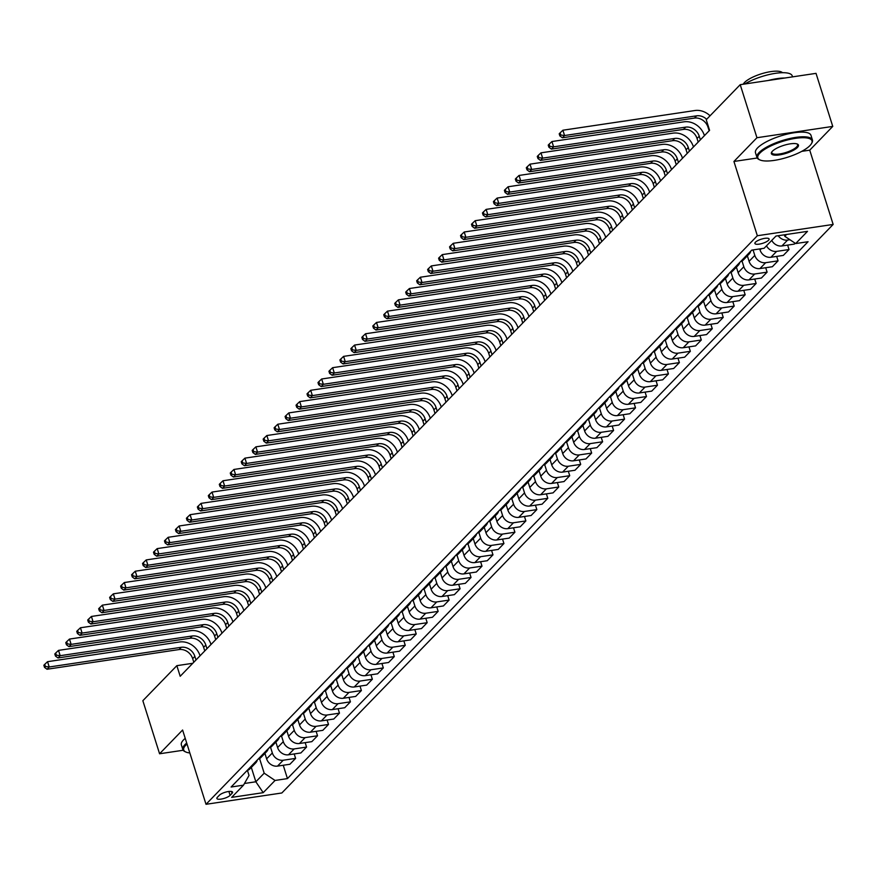 <?xml version="1.0" encoding="UTF-8"?>
<svg xmlns="http://www.w3.org/2000/svg" width="877" height="877" viewBox="0 0 877 877"><rect width="100%" height="100%" fill="white"/><g stroke="black" fill="none" stroke-linecap="round" stroke-linejoin="round"><path stroke-width="1.32" d="M755.448 242.216A7.444 2.182 162.5 0 0 754.9 243.477A7.444 2.182 162.5 0 0 760.896 243.806A7.444 2.182 162.5 0 0 768.559 240.254A7.444 2.182 162.5 0 0 769.107 238.993A7.444 2.182 162.5 0 0 763.111 238.676A7.444 2.182 162.5 0 0 755.448 242.216M801.764 151.348L809.734 150.164L832.755 126.409L816.027 73.361L740.221 84.674L706.237 119.721L709.581 130.333L180.191 676.277L176.847 665.665L142.852 700.712L159.581 753.771L183.183 750.252M809.734 150.164L833.15 224.435L281.835 792.983L206.018 804.297L757.344 235.738L833.15 224.435M230.103 795.362L232.032 793.367A7.213 2.116 162.5 0 0 232.569 792.15A7.213 2.116 162.5 0 0 226.759 791.832A7.213 2.116 162.5 0 0 219.338 795.264L217.408 797.259A7.213 2.116 162.5 0 0 216.871 798.476A7.213 2.116 162.5 0 0 222.681 798.794A7.213 2.116 162.5 0 0 230.103 795.362L228.875 791.449M244.453 783.479L255.854 781.78L264.185 773.185L275.049 780.453L287.448 778.601L808.068 241.712L795.669 243.565L784.794 236.297L786.57 234.477M275.049 780.453L263.21 792.665L231.66 797.379L243.499 785.167L249.024 775.454L247.446 770.444M795.669 243.565L807.509 231.353L775.959 236.056L764.119 248.268L751.721 250.12L231.111 787.009L243.499 785.167M832.755 126.409L756.95 137.722L740.221 84.674M756.95 137.722L733.928 161.467L757.344 235.738M206.018 804.297L182.602 730.026L159.581 753.771M192.787 663.286L176.847 665.665M251.315 767.408L255.854 781.78L263.21 792.665M259.57 758.572L264.185 773.185M264.92 753.387L266.63 758.846A9.307 7.827 44.1 0 0 277.505 766.114L289.903 764.262L295.604 758.386L294.212 753.946M270.544 747.27L272.341 752.97A9.307 7.827 44.1 0 0 283.205 760.238L295.604 758.386M275.882 742.085L277.603 747.544A9.307 7.827 44.1 0 0 288.467 754.801L300.866 752.959L306.566 747.072L305.174 742.644M281.506 735.956L283.304 741.657A9.307 7.827 44.1 0 0 294.179 748.925L306.566 747.072M286.845 730.771L288.566 736.231A9.307 7.827 44.1 0 0 299.441 743.499L311.828 741.646L317.529 735.77L316.137 731.33M292.469 724.654L294.266 730.355A9.307 7.827 44.1 0 0 305.141 737.623L317.529 735.77M297.807 719.469L299.528 724.928A9.307 7.827 44.1 0 0 310.403 732.185L322.802 730.344L328.502 724.457L327.099 720.028M303.431 713.341L305.229 719.041A9.307 7.827 44.1 0 0 316.104 726.309L328.502 724.457M308.77 708.156L310.491 713.615A9.307 7.827 44.1 0 0 321.366 720.883L333.764 719.03L339.465 713.154L338.062 708.715M314.404 702.038L316.202 707.739A9.307 7.827 44.1 0 0 327.066 715.007L339.465 713.154M319.743 696.853L321.464 702.313A9.307 7.827 44.1 0 0 332.328 709.581L344.727 707.728L350.427 701.841L349.035 697.412M325.367 690.725L327.165 696.426A9.307 7.827 44.1 0 0 338.029 703.694L350.427 701.841M330.706 685.54L332.427 690.999A9.307 7.827 44.1 0 0 343.302 698.267L355.689 696.415L361.39 690.539L359.998 686.099M336.329 679.423L338.127 685.123A9.307 7.827 44.1 0 0 349.002 692.391L361.39 690.539M341.668 674.238L343.389 679.697A9.307 7.827 44.1 0 0 354.264 686.965L366.663 685.112L372.363 679.226L370.96 674.797M347.292 668.11L349.09 673.81A9.307 7.827 44.1 0 0 359.965 681.078L372.363 679.226M352.631 662.924L354.352 668.384A9.307 7.827 44.1 0 0 365.227 675.652L377.625 673.799L383.326 667.923L381.923 663.483M358.255 656.807L360.052 662.508A9.307 7.827 44.1 0 0 370.927 669.776L383.326 667.923M363.604 651.622L365.325 657.081A9.307 7.827 44.1 0 0 376.189 664.349L388.588 662.497L394.288 656.61L392.896 652.181M369.228 645.494L371.026 651.194A9.307 7.827 44.1 0 0 381.89 658.463L394.288 656.61M374.567 640.32L376.288 645.768A9.307 7.827 44.1 0 0 387.152 653.036L399.55 651.183L405.251 645.308L403.858 640.879M380.19 634.192L381.988 639.892A9.307 7.827 44.1 0 0 392.863 647.16L405.251 645.308M385.529 629.006L387.25 634.466A9.307 7.827 44.1 0 0 398.125 641.734L410.513 639.881L416.224 633.994L414.821 629.565M391.153 622.878L392.951 628.579A9.307 7.827 44.1 0 0 403.826 635.847L416.224 633.994M396.492 617.704L398.213 623.152A9.307 7.827 44.1 0 0 409.088 630.42L421.486 628.568L427.187 622.692L425.783 618.263M402.115 611.576L403.913 617.276A9.307 7.827 44.1 0 0 414.788 624.545L427.187 622.692M407.454 606.391L409.175 611.85A9.307 7.827 44.1 0 0 420.05 619.118L432.449 617.265L438.149 611.379L436.746 606.95M413.089 600.263L414.887 605.963A9.307 7.827 44.1 0 0 425.751 613.231L438.149 611.379M418.428 595.088L420.149 600.537A9.307 7.827 44.1 0 0 431.013 607.805L443.411 605.952L449.112 600.076L447.719 595.647M424.051 588.96L425.849 594.661A9.307 7.827 44.1 0 0 436.724 601.929L449.112 600.076M429.39 583.775L431.111 589.234A9.307 7.827 44.1 0 0 441.986 596.503L454.374 594.65L460.074 588.774L458.682 584.334M435.014 577.647L436.812 583.348A9.307 7.827 44.1 0 0 447.687 590.616L460.074 588.774M440.353 572.473L442.074 577.921A9.307 7.827 44.1 0 0 452.949 585.189L465.347 583.337L471.048 577.461L469.644 573.032M445.976 566.345L447.774 572.045A9.307 7.827 44.1 0 0 458.649 579.313L471.048 577.461M451.315 561.159L453.036 566.619A9.307 7.827 44.1 0 0 463.911 573.887L476.31 572.034L482.01 566.158L480.607 561.718M456.95 555.031L458.737 560.732A9.307 7.827 44.1 0 0 469.612 568L482.01 566.158M462.289 549.857L464.01 555.305A9.307 7.827 44.1 0 0 474.874 562.574L487.272 560.721L492.973 554.845L491.58 550.416M467.912 543.729L469.71 549.43A9.307 7.827 44.1 0 0 480.574 556.698L492.973 554.845M473.251 538.544L474.972 544.003A9.307 7.827 44.1 0 0 485.847 551.271L498.235 549.419L503.935 543.543L502.543 539.103M478.875 532.416L480.673 538.116A9.307 7.827 44.1 0 0 491.548 545.384L503.935 543.543M484.214 527.241L485.935 532.69A9.307 7.827 44.1 0 0 496.81 539.958L509.197 538.105L514.909 532.229L513.505 527.801M489.837 521.113L491.635 526.814A9.307 7.827 44.1 0 0 502.51 534.082L514.909 532.229M495.176 515.928L496.897 521.387A9.307 7.827 44.1 0 0 507.772 528.656L520.171 526.803L525.871 520.927L524.468 516.487M500.8 509.811L502.598 515.512A9.307 7.827 44.1 0 0 513.473 522.769L525.871 520.927M506.15 504.626L507.86 510.074A9.307 7.827 44.1 0 0 518.735 517.342L531.133 515.49L536.834 509.614L535.441 505.185M511.773 498.498L513.571 504.198A9.307 7.827 44.1 0 0 524.435 511.466L536.834 509.614M517.112 493.312L518.833 498.772A9.307 7.827 44.1 0 0 529.697 506.04L542.096 504.187L547.796 498.311L546.404 493.872M522.736 487.195L524.534 492.896A9.307 7.827 44.1 0 0 535.409 500.153L547.796 498.311M528.075 482.01L529.796 487.459A9.307 7.827 44.1 0 0 540.67 494.727L553.058 492.874L558.759 486.998L557.366 482.569M533.698 475.882L535.496 481.583A9.307 7.827 44.1 0 0 546.371 488.851L558.759 486.998M539.037 470.697L540.758 476.156A9.307 7.827 44.1 0 0 551.633 483.424L564.032 481.572L569.732 475.696L568.329 471.256M544.661 464.58L546.459 470.28A9.307 7.827 44.1 0 0 557.333 477.537L569.732 475.696M550 459.395L551.721 464.843A9.307 7.827 44.1 0 0 562.596 472.111L574.994 470.258L580.695 464.382L579.291 459.954M555.634 453.266L557.432 458.967A9.307 7.827 44.1 0 0 568.296 466.235L580.695 464.382M560.973 448.081L562.694 453.541A9.307 7.827 44.1 0 0 573.558 460.809L585.957 458.956L591.657 453.08L590.265 448.64M566.597 441.964L568.395 447.665A9.307 7.827 44.1 0 0 579.258 454.922L591.657 453.08M571.936 436.779L573.657 442.227A9.307 7.827 44.1 0 0 584.531 449.495L596.919 447.654L602.62 441.767L601.227 437.338M577.559 430.651L579.357 436.351A9.307 7.827 44.1 0 0 590.232 443.619L602.62 441.767M582.898 425.466L584.619 430.925A9.307 7.827 44.1 0 0 595.494 438.193L607.893 436.34L613.593 430.464L612.19 426.025M588.522 419.349L590.32 425.049A9.307 7.827 44.1 0 0 601.194 432.306L613.593 430.464M593.861 414.163L595.582 419.612A9.307 7.827 44.1 0 0 606.456 426.88L618.855 425.038L624.556 419.151L623.152 414.722M599.484 408.035L601.282 413.736A9.307 7.827 44.1 0 0 612.157 421.004L624.556 419.151M604.834 402.85L606.555 408.309A9.307 7.827 44.1 0 0 617.419 415.577L629.818 413.725L635.518 407.849L634.126 403.409M610.458 396.733L612.256 402.433A9.307 7.827 44.1 0 0 623.119 409.691L635.518 407.849M615.797 391.548L617.518 396.996A9.307 7.827 44.1 0 0 628.381 404.264L640.78 402.422L646.481 396.536L645.088 392.107M621.42 385.42L623.218 391.12A9.307 7.827 44.1 0 0 634.093 398.388L646.481 396.536M626.759 380.234L628.48 385.694A9.307 7.827 44.1 0 0 639.355 392.962L651.743 391.109L657.454 385.233L656.051 380.793M632.383 374.117L634.181 379.818A9.307 7.827 44.1 0 0 645.055 387.075L657.454 385.233M637.722 368.932L639.443 374.391A9.307 7.827 44.1 0 0 650.317 381.648L662.716 379.807L668.417 373.92L667.013 369.491M643.345 362.804L645.143 368.504A9.307 7.827 44.1 0 0 656.018 375.773L668.417 373.92M648.684 357.619L650.405 363.078A9.307 7.827 44.1 0 0 661.28 370.346L673.679 368.493L679.379 362.618L677.976 358.178M654.319 351.502L656.117 357.202A9.307 7.827 44.1 0 0 666.98 364.459L679.379 362.618M659.657 346.316L661.379 351.776A9.307 7.827 44.1 0 0 672.242 359.033L684.641 357.191L690.342 351.304L688.949 346.875M665.281 340.188L667.079 345.889A9.307 7.827 44.1 0 0 677.943 353.157L690.342 351.304M670.62 335.003L672.341 340.462A9.307 7.827 44.1 0 0 683.216 347.73L695.604 345.878L701.304 340.002L699.912 335.562M676.244 328.886L678.042 334.586A9.307 7.827 44.1 0 0 688.916 341.844L701.304 340.002M681.582 323.701L683.304 329.16A9.307 7.827 44.1 0 0 694.178 336.417L706.577 334.575L712.277 328.689L710.874 324.26M687.206 317.573L689.004 323.273A9.307 7.827 44.1 0 0 699.879 330.541L712.277 328.689M692.545 312.387L694.266 317.847A9.307 7.827 44.1 0 0 705.141 325.115L717.539 323.262L723.24 317.386L721.837 312.946M698.18 306.27L699.967 311.971A9.307 7.827 44.1 0 0 710.841 319.228L723.24 317.386M703.518 301.085L705.24 306.544A9.307 7.827 44.1 0 0 716.103 313.802L728.502 311.96L734.202 306.073L732.81 301.644M709.142 294.957L710.94 300.658A9.307 7.827 44.1 0 0 721.804 307.926L734.202 306.073M714.481 289.772L716.202 295.231A9.307 7.827 44.1 0 0 727.077 302.499L739.464 300.647L745.165 294.771L743.773 290.331M720.105 283.655L721.903 289.355A9.307 7.827 44.1 0 0 732.777 296.612L745.165 294.771M725.443 278.469L727.165 283.929A9.307 7.827 44.1 0 0 738.039 291.186L750.427 289.344L756.138 283.457L754.735 279.029M731.067 272.341L732.865 278.042A9.307 7.827 44.1 0 0 743.74 285.31L756.138 283.457M736.406 267.156L738.127 272.615A9.307 7.827 44.1 0 0 749.002 279.884L761.4 278.031L767.101 272.155L765.698 267.715M742.03 261.039L743.828 266.74A9.307 7.827 44.1 0 0 754.702 273.997L767.101 272.155M747.379 255.854L749.09 261.313A9.307 7.827 44.1 0 0 759.964 268.57L772.363 266.729L778.063 260.842L776.671 256.413M753.058 249.923L754.801 255.426A9.307 7.827 44.1 0 0 765.665 262.694L778.063 260.842M759.723 248.925L760.063 250A9.307 7.827 44.1 0 0 770.927 257.268L783.325 255.415L789.026 249.539L787.634 245.1M784.334 234.806L784.794 236.297M247.04 770.576A9.307 7.827 44.1 0 0 249.956 768.811L255.667 762.935A9.307 7.827 44.1 0 0 257.334 759.964M287.448 778.601L283.238 765.259M795.154 243.214L794.288 244.113L781.9 245.955A9.307 7.827 44.1 0 1 771.749 240.408M252.74 764.7A9.307 7.827 44.1 0 0 255.667 762.935M258.002 759.274A9.307 7.827 44.1 0 0 260.929 757.509L266.63 751.622A9.307 7.827 44.1 0 0 268.296 748.651M263.714 753.387A9.307 7.827 44.1 0 0 266.63 751.622M268.976 747.96A9.307 7.827 44.1 0 0 271.892 746.195L277.592 740.32A9.307 7.827 44.1 0 0 279.27 737.349M274.676 742.085A9.307 7.827 44.1 0 0 277.592 740.32M279.938 736.658A9.307 7.827 44.1 0 0 282.854 734.893L288.555 729.006A9.307 7.827 44.1 0 0 290.232 726.035M285.639 730.771A9.307 7.827 44.1 0 0 288.555 729.006M290.901 725.345A9.307 7.827 44.1 0 0 293.817 723.58L299.517 717.704A9.307 7.827 44.1 0 0 301.195 714.733M296.601 719.469A9.307 7.827 44.1 0 0 299.517 717.704M301.863 714.042A9.307 7.827 44.1 0 0 304.79 712.277L310.491 706.391A9.307 7.827 44.1 0 0 312.157 703.42M307.564 708.156A9.307 7.827 44.1 0 0 310.491 706.391M312.837 702.729A9.307 7.827 44.1 0 0 315.753 700.964L321.453 695.088A9.307 7.827 44.1 0 0 323.131 692.117M318.537 696.853A9.307 7.827 44.1 0 0 321.453 695.088M323.799 691.427A9.307 7.827 44.1 0 0 326.715 689.662L332.416 683.775A9.307 7.827 44.1 0 0 334.093 680.804M329.5 685.54A9.307 7.827 44.1 0 0 332.416 683.775M334.762 680.113A9.307 7.827 44.1 0 0 337.678 678.349L343.378 672.473A9.307 7.827 44.1 0 0 345.056 669.502M340.462 674.238A9.307 7.827 44.1 0 0 343.378 672.473M345.724 668.811A9.307 7.827 44.1 0 0 348.64 667.046L354.352 661.159A9.307 7.827 44.1 0 0 356.018 658.188M351.425 662.924A9.307 7.827 44.1 0 0 354.352 661.159M356.698 657.498A9.307 7.827 44.1 0 0 359.614 655.733L365.314 649.857A9.307 7.827 44.1 0 0 366.981 646.886M362.398 651.622A9.307 7.827 44.1 0 0 365.314 649.857M367.66 646.196A9.307 7.827 44.1 0 0 370.576 644.431L376.277 638.544A9.307 7.827 44.1 0 0 377.954 635.573M373.361 640.309A9.307 7.827 44.1 0 0 376.277 638.544M378.623 634.882A9.307 7.827 44.1 0 0 381.539 633.117L387.239 627.241A9.307 7.827 44.1 0 0 388.917 624.271M384.323 629.006A9.307 7.827 44.1 0 0 387.239 627.241M389.585 623.58A9.307 7.827 44.1 0 0 392.501 621.815L398.213 615.928A9.307 7.827 44.1 0 0 399.879 612.957M395.286 617.693A9.307 7.827 44.1 0 0 398.213 615.928M400.548 612.267A9.307 7.827 44.1 0 0 403.475 610.502L409.175 604.626A9.307 7.827 44.1 0 0 410.842 601.655M406.259 606.391A9.307 7.827 44.1 0 0 409.175 604.626M411.521 600.964A9.307 7.827 44.1 0 0 414.437 599.199L420.138 593.312A9.307 7.827 44.1 0 0 421.815 590.342M417.222 595.077A9.307 7.827 44.1 0 0 420.138 593.312M422.484 589.651A9.307 7.827 44.1 0 0 425.4 587.886L431.1 582.01A9.307 7.827 44.1 0 0 432.778 579.039M428.184 583.775A9.307 7.827 44.1 0 0 431.1 582.01M433.446 578.349A9.307 7.827 44.1 0 0 436.362 576.584L442.063 570.697A9.307 7.827 44.1 0 0 443.74 567.726M439.147 572.462A9.307 7.827 44.1 0 0 442.063 570.697M444.409 567.035A9.307 7.827 44.1 0 0 447.336 565.27L453.036 559.394A9.307 7.827 44.1 0 0 454.703 556.424M450.109 561.159A9.307 7.827 44.1 0 0 453.036 559.394M455.382 555.733A9.307 7.827 44.1 0 0 458.298 553.968L463.999 548.081A9.307 7.827 44.1 0 0 465.676 545.11M461.083 549.846A9.307 7.827 44.1 0 0 463.999 548.081M466.345 544.42A9.307 7.827 44.1 0 0 469.261 542.655L474.961 536.779A9.307 7.827 44.1 0 0 476.639 533.808M472.045 538.544A9.307 7.827 44.1 0 0 474.961 536.779M477.307 533.117A9.307 7.827 44.1 0 0 480.223 531.352L485.924 525.466A9.307 7.827 44.1 0 0 487.601 522.495M483.008 527.23A9.307 7.827 44.1 0 0 485.924 525.466M488.27 521.804A9.307 7.827 44.1 0 0 491.186 520.039L496.897 514.163A9.307 7.827 44.1 0 0 498.564 511.192M493.97 515.928A9.307 7.827 44.1 0 0 496.897 514.163M499.232 510.502A9.307 7.827 44.1 0 0 502.159 508.737L507.86 502.85A9.307 7.827 44.1 0 0 509.526 499.879M504.944 504.615A9.307 7.827 44.1 0 0 507.86 502.85M510.206 499.188A9.307 7.827 44.1 0 0 513.122 497.423L518.822 491.548A9.307 7.827 44.1 0 0 520.5 488.577M515.906 493.312A9.307 7.827 44.1 0 0 518.822 491.548M521.168 487.886A9.307 7.827 44.1 0 0 524.084 486.121L529.785 480.245A9.307 7.827 44.1 0 0 531.462 477.263M526.869 481.999A9.307 7.827 44.1 0 0 529.785 480.245M532.131 476.573A9.307 7.827 44.1 0 0 535.047 474.808L540.747 468.932A9.307 7.827 44.1 0 0 542.424 465.961M537.831 470.697A9.307 7.827 44.1 0 0 540.747 468.932M543.093 465.27A9.307 7.827 44.1 0 0 546.02 463.505L551.721 457.63A9.307 7.827 44.1 0 0 553.387 454.648M548.794 459.384A9.307 7.827 44.1 0 0 551.721 457.63M554.067 453.957A9.307 7.827 44.1 0 0 556.983 452.192L562.683 446.316A9.307 7.827 44.1 0 0 564.36 443.345M559.767 448.081A9.307 7.827 44.1 0 0 562.683 446.316M565.029 442.655A9.307 7.827 44.1 0 0 567.945 440.89L573.646 435.014A9.307 7.827 44.1 0 0 575.323 432.043M570.73 436.768A9.307 7.827 44.1 0 0 573.646 435.014M575.992 431.341A9.307 7.827 44.1 0 0 578.908 429.577L584.608 423.701A9.307 7.827 44.1 0 0 586.285 420.73M581.692 425.466A9.307 7.827 44.1 0 0 584.608 423.701M586.954 420.039A9.307 7.827 44.1 0 0 589.87 418.274L595.582 412.398A9.307 7.827 44.1 0 0 597.248 409.427M592.655 414.152A9.307 7.827 44.1 0 0 595.582 412.398M597.917 408.726A9.307 7.827 44.1 0 0 600.844 406.961L606.544 401.085A9.307 7.827 44.1 0 0 608.21 398.114M603.628 402.85A9.307 7.827 44.1 0 0 606.544 401.085M608.89 397.424A9.307 7.827 44.1 0 0 611.806 395.659L617.507 389.783A9.307 7.827 44.1 0 0 619.184 386.812M614.591 391.537A9.307 7.827 44.1 0 0 617.507 389.783M619.853 386.11A9.307 7.827 44.1 0 0 622.769 384.345L628.469 378.469A9.307 7.827 44.1 0 0 630.146 375.499M625.553 380.234A9.307 7.827 44.1 0 0 628.469 378.469M630.815 374.808A9.307 7.827 44.1 0 0 633.731 373.043L639.432 367.167A9.307 7.827 44.1 0 0 641.109 364.196M636.516 368.932A9.307 7.827 44.1 0 0 639.432 367.167M641.778 363.495A9.307 7.827 44.1 0 0 644.705 361.73L650.405 355.854A9.307 7.827 44.1 0 0 652.071 352.883M647.489 357.619A9.307 7.827 44.1 0 0 650.405 355.854M652.751 352.192A9.307 7.827 44.1 0 0 655.667 350.427L661.368 344.551A9.307 7.827 44.1 0 0 663.045 341.581M658.452 346.316A9.307 7.827 44.1 0 0 661.368 344.551M663.714 340.879A9.307 7.827 44.1 0 0 666.63 339.114L672.33 333.238A9.307 7.827 44.1 0 0 674.007 330.267M669.414 335.003A9.307 7.827 44.1 0 0 672.33 333.238M674.676 329.577A9.307 7.827 44.1 0 0 677.592 327.812L683.293 321.936A9.307 7.827 44.1 0 0 684.97 318.965M680.377 323.701A9.307 7.827 44.1 0 0 683.293 321.936M685.639 318.263A9.307 7.827 44.1 0 0 688.566 316.509L694.266 310.622A9.307 7.827 44.1 0 0 695.932 307.652M691.339 312.387A9.307 7.827 44.1 0 0 694.266 310.622M696.612 306.961A9.307 7.827 44.1 0 0 699.528 305.196L705.229 299.32A9.307 7.827 44.1 0 0 706.906 296.349M702.313 301.085A9.307 7.827 44.1 0 0 705.229 299.32M707.575 295.648A9.307 7.827 44.1 0 0 710.491 293.894L716.191 288.007A9.307 7.827 44.1 0 0 717.868 285.036M713.275 289.772A9.307 7.827 44.1 0 0 716.191 288.007M718.537 284.345A9.307 7.827 44.1 0 0 721.453 282.58L727.154 276.704A9.307 7.827 44.1 0 0 728.831 273.734M724.238 278.469A9.307 7.827 44.1 0 0 727.154 276.704M729.5 273.032A9.307 7.827 44.1 0 0 732.416 271.278L738.127 265.391A9.307 7.827 44.1 0 0 739.793 262.42M735.2 267.156A9.307 7.827 44.1 0 0 738.127 265.391M740.462 261.73A9.307 7.827 44.1 0 0 743.389 259.965L749.09 254.089A9.307 7.827 44.1 0 0 750.756 251.118M766.487 245.834A9.307 7.827 44.1 0 0 776.638 251.381L789.026 249.539M746.174 255.854A9.307 7.827 44.1 0 0 749.09 254.089M751.436 250.416A9.307 7.827 44.1 0 0 752.488 250.011M778.195 235.727A9.307 7.827 44.1 0 0 787.601 240.079L789.936 239.728M733.928 161.467L757.202 158.003M195.988 659.975L194.858 656.369A11.631 9.779 44.1 0 0 181.265 647.292L49.222 666.991L47.029 669.25L179.072 649.55L181.265 647.292M193.795 662.234L192.666 658.638A11.631 9.779 44.1 0 0 179.072 649.55M45.396 666.476L44.727 664.36L43.85 665.259L44.519 667.386L45.396 666.476L49.222 666.991L47.544 661.686L179.599 641.986A17.452 14.668 -135.9 0 1 199.978 655.612L200.044 655.799M47.544 661.686L44.727 664.36M44.519 667.386L47.029 669.25M206.961 648.673L205.821 645.066A11.631 9.779 44.1 0 0 192.227 635.989L60.184 655.689L57.992 657.947L190.035 638.248L192.227 635.989M204.769 650.931L203.628 647.325A11.631 9.779 44.1 0 0 190.035 638.248M56.358 655.174L55.689 653.047L54.812 653.957L55.481 656.073L56.358 655.174L60.184 655.689L58.507 650.383L190.561 630.684A17.452 14.668 -135.9 0 1 210.94 644.299L211.006 644.496M58.507 650.383L55.689 653.047M55.481 656.073L57.992 657.947M217.924 637.36L216.783 633.753A11.631 9.779 44.1 0 0 203.201 624.676L71.147 644.376L68.954 646.634L201.008 626.934L203.201 624.676M215.731 639.618L214.591 636.022A11.631 9.779 44.1 0 0 201.008 626.934M67.332 643.861L66.652 641.745L65.775 642.644L66.444 644.77L67.332 643.861L71.147 644.376L69.48 639.07L201.524 619.37A17.452 14.668 -135.9 0 1 221.914 632.997L221.969 633.183M69.48 639.07L66.652 641.745M66.444 644.77L68.954 646.634M228.886 626.057L227.757 622.451A11.631 9.779 44.1 0 0 214.163 613.374L82.109 633.073L79.917 635.332L211.971 615.632L214.163 613.374M226.694 628.316L225.553 624.709A11.631 9.779 44.1 0 0 211.971 615.632M78.294 632.558L77.625 630.431L76.748 631.341L77.417 633.457L78.294 632.558L82.109 633.073L80.443 627.768L212.486 608.068A17.452 14.668 -135.9 0 1 232.876 621.683L232.931 621.881M80.443 627.768L77.625 630.431M77.417 633.457L79.917 635.332M239.849 614.744L238.719 611.137A11.631 9.779 44.1 0 0 225.126 602.061L93.083 621.76L90.89 624.018L222.933 604.319L225.126 602.061M237.656 617.002L236.527 613.407A11.631 9.779 44.1 0 0 222.933 604.319M89.257 621.245L88.588 619.129L87.711 620.028L88.38 622.155L89.257 621.245L93.083 621.76L91.405 616.454L223.46 596.755A17.452 14.668 -135.9 0 1 243.839 610.381L243.905 610.567M91.405 616.454L88.588 619.129M88.38 622.155L90.89 624.018M187.02 744.003A28.393 8.31 162.5 0 0 185.781 745.165A28.393 8.31 162.5 0 0 185.771 751.984A28.393 8.31 162.5 0 0 189.838 752.948M185.376 751.786A29.084 8.518 -17.5 0 1 184.948 751.611A29.084 8.518 -17.5 0 1 182.833 749.539A29.084 8.518 -17.5 0 1 184.97 744.617A29.084 8.518 -17.5 0 1 186.713 743.038M182.833 749.539L181.364 744.869A29.084 8.518 -17.5 0 1 183.49 739.947A29.084 8.518 -17.5 0 1 185.233 738.368M759.91 153.091A28.393 8.31 162.5 0 0 759.899 159.91A28.393 8.31 162.5 0 0 784.882 158.046A28.393 8.31 162.5 0 0 809.899 145.626A28.393 8.31 162.5 0 0 811.444 143.664A28.393 8.31 162.5 0 0 793.246 138.719A28.393 8.31 162.5 0 0 759.91 153.091M759.504 159.724A29.084 8.518 -17.5 0 1 759.076 159.537A29.084 8.518 -17.5 0 1 756.961 157.465A29.084 8.518 -17.5 0 1 759.098 152.543A29.084 8.518 -17.5 0 1 789.037 138.698A29.084 8.518 -17.5 0 1 812.442 139.98A29.084 8.518 -17.5 0 1 811.894 142.885A29.084 8.518 -17.5 0 1 811.653 143.28M772.407 151.228A14.196 4.155 -17.5 0 1 784.915 145.023A14.196 4.155 -17.5 0 1 797.412 144.08A14.196 4.155 -17.5 0 1 797.401 147.5A14.196 4.155 -17.5 0 1 780.738 154.681A14.196 4.155 -17.5 0 1 771.639 152.214A14.196 4.155 -17.5 0 1 772.407 151.228M771.903 151.809A13.495 3.946 162.5 0 0 771.837 152.784A13.495 3.946 162.5 0 0 782.69 153.376A13.495 3.946 162.5 0 0 796.59 146.952A13.495 3.946 162.5 0 0 797.577 144.661A13.495 3.946 162.5 0 0 796.963 143.905M743.236 84.225A20.938 6.128 -17.5 0 1 744.518 82.504A20.938 6.128 -17.5 0 1 764.689 72.879A20.938 6.128 -17.5 0 1 782.481 72.703M756.961 157.465L755.492 152.806A29.084 8.518 -17.5 0 1 757.618 147.873A29.084 8.518 -17.5 0 1 787.568 134.028A29.084 8.518 -17.5 0 1 810.973 135.31L812.442 139.98M768.164 80.498A29.084 8.518 -17.5 0 1 784.904 78.009M744.781 83.995A29.084 8.518 -17.5 0 1 773.952 73.569A29.084 8.518 -17.5 0 1 792.238 75.893L792.545 76.869M250.822 603.442L249.682 599.835A11.631 9.779 44.1 0 0 236.088 590.758L104.045 610.458L101.853 612.716L233.896 593.016L236.088 590.758M248.63 605.7L247.489 602.093A11.631 9.779 44.1 0 0 233.896 593.016M100.219 609.943L99.55 607.816L98.673 608.726L99.342 610.841L100.219 609.943L104.045 610.458L102.368 605.152L234.422 585.452A17.452 14.668 -135.9 0 1 254.801 599.068L254.867 599.265M102.368 605.152L99.55 607.816M99.342 610.841L101.853 612.716M261.784 592.128L260.644 588.533A11.631 9.779 44.1 0 0 247.062 579.445L115.008 599.144L112.815 601.414L244.869 581.703L247.062 579.445M259.592 594.387L258.452 590.791A11.631 9.779 44.1 0 0 244.869 581.703M111.182 598.629L110.513 596.513L109.636 597.412L110.305 599.539L111.182 598.629L115.008 599.144L113.341 593.839L245.385 574.139A17.452 14.668 -135.9 0 1 265.764 587.765L265.83 587.952M113.341 593.839L110.513 596.513M110.305 599.539L112.815 601.414M272.747 580.826L271.607 577.219A11.631 9.779 44.1 0 0 258.024 568.143L125.97 587.842L123.778 590.1L255.832 570.401L258.024 568.143M270.555 583.084L269.414 579.478A11.631 9.779 44.1 0 0 255.832 570.401M122.155 587.327L121.486 585.2L120.609 586.11L121.278 588.226L122.155 587.327L125.97 587.842L124.304 582.536L256.347 562.837A17.452 14.668 -135.9 0 1 276.737 576.452L276.792 576.649M124.304 582.536L121.486 585.2M121.278 588.226L123.778 590.1M283.709 569.513L282.58 565.917A11.631 9.779 44.1 0 0 268.987 556.829L136.944 576.529L134.751 578.798L266.794 559.087L268.987 556.829M281.517 571.771L280.388 568.175A11.631 9.779 44.1 0 0 266.794 559.087M133.118 576.014L132.449 573.898L131.572 574.797L132.241 576.923L133.118 576.014L136.944 576.529L135.266 571.223L267.31 551.523A17.452 14.668 -135.9 0 1 287.7 565.15L287.755 565.336M135.266 571.223L132.449 573.898M132.241 576.923L134.751 578.798M294.672 558.21L293.543 554.604A11.631 9.779 44.1 0 0 279.949 545.527L147.906 565.226L145.714 567.485L277.757 547.785L279.949 545.527M292.479 560.469L291.35 556.862A11.631 9.779 44.1 0 0 277.757 547.785M144.08 564.711L143.411 562.585L142.534 563.494L143.203 565.61L144.08 564.711L147.906 565.226L146.229 559.921L278.283 540.221A17.452 14.668 -135.9 0 1 298.662 553.836L298.728 554.034M146.229 559.921L143.411 562.585M143.203 565.61L145.714 567.485M305.645 546.897L304.505 543.302A11.631 9.779 44.1 0 0 290.912 534.214L158.869 553.913L156.676 556.182L288.719 536.472L290.912 534.214M303.453 549.155L302.313 545.56A11.631 9.779 44.1 0 0 288.719 536.472M155.043 553.398L154.374 551.282L153.497 552.181L154.166 554.308L155.043 553.398L158.869 553.913L157.191 548.607L289.246 528.908A17.452 14.668 -135.9 0 1 309.625 542.534L309.691 542.72M157.191 548.607L154.374 551.282M154.166 554.308L156.676 556.182M316.608 535.595L315.468 531.988A11.631 9.779 44.1 0 0 301.885 522.911L169.831 542.611L167.639 544.869L299.693 525.17L301.885 522.911M314.415 537.853L313.275 534.246A11.631 9.779 44.1 0 0 299.693 525.17M166.016 542.096L165.347 539.969L164.459 540.879L165.139 542.995L166.016 542.096L169.831 542.611L168.165 537.305L300.208 517.605A17.452 14.668 -135.9 0 1 320.598 531.221L320.653 531.418M168.165 537.305L165.347 539.969M165.139 542.995L167.639 544.869M327.57 524.282L326.441 520.686A11.631 9.779 44.1 0 0 312.848 511.598L180.805 531.298L178.601 533.567L310.655 513.856L312.848 511.598M325.378 526.54L324.249 522.944A11.631 9.779 44.1 0 0 310.655 513.856M176.979 530.782L176.31 528.667L175.433 529.565L176.102 531.692L176.979 530.782L180.805 531.298L179.127 525.992L311.171 506.292A17.452 14.668 -135.9 0 1 331.561 519.918L331.616 520.105M179.127 525.992L176.31 528.667M176.102 531.692L178.601 533.567M338.533 512.979L337.404 509.373A11.631 9.779 44.1 0 0 323.81 500.296L191.767 519.995L189.575 522.253L321.618 502.554L323.81 500.296M336.34 515.237L335.211 511.631A11.631 9.779 44.1 0 0 321.618 502.554M187.941 519.48L187.272 517.353L186.395 518.263L187.064 520.379L187.941 519.48L191.767 519.995L190.09 514.689L322.144 494.99A17.452 14.668 -135.9 0 1 342.523 508.605L342.589 508.803M190.09 514.689L187.272 517.353M187.064 520.379L189.575 522.253M349.506 501.666L348.366 498.07A11.631 9.779 44.1 0 0 334.773 488.982L202.73 508.682L200.537 510.951L332.58 491.241L334.773 488.982M347.314 503.924L346.174 500.328A11.631 9.779 44.1 0 0 332.58 491.241M198.904 508.167L198.235 506.051L197.358 506.95L198.027 509.077L198.904 508.167L202.73 508.682L201.052 503.376L333.107 483.676A17.452 14.668 -135.9 0 1 353.486 497.303L353.552 497.489M201.052 503.376L198.235 506.051M198.027 509.077L200.537 510.951M360.469 490.364L359.329 486.757A11.631 9.779 44.1 0 0 345.746 477.68L213.692 497.38L211.5 499.638L343.554 479.938L345.746 477.68M358.276 492.622L357.136 489.015A11.631 9.779 44.1 0 0 343.554 479.938M209.866 496.864L209.197 494.738L208.32 495.648L208.989 497.763L209.866 496.864L213.692 497.38L212.026 492.074L344.069 472.374A17.452 14.668 -135.9 0 1 364.448 485.99L364.514 486.187M212.026 492.074L209.197 494.738M208.989 497.763L211.5 499.638M371.431 479.05L370.291 475.455A11.631 9.779 44.1 0 0 356.709 466.367L224.655 486.066L222.462 488.336L354.516 468.625L356.709 466.367M369.239 481.309L368.099 477.713A11.631 9.779 44.1 0 0 354.516 468.625M220.84 485.551L220.171 483.435L219.294 484.334L219.963 486.461L220.84 485.551L224.655 486.066L222.988 480.76L355.032 461.061A17.452 14.668 -135.9 0 1 375.422 474.687L375.477 474.874M222.988 480.76L220.171 483.435M219.963 486.461L222.462 488.336M382.394 467.748L381.265 464.141A11.631 9.779 44.1 0 0 367.671 455.064L235.628 474.764L233.435 477.022L365.479 457.323L367.671 455.064M380.201 470.006L379.072 466.4A11.631 9.779 44.1 0 0 365.479 457.323M231.802 474.249L231.133 472.122L230.256 473.032L230.925 475.148L231.802 474.249L235.628 474.764L233.951 469.458L365.994 449.758A17.452 14.668 -135.9 0 1 386.384 463.374L386.439 463.571M233.951 469.458L231.133 472.122M230.925 475.148L233.435 477.022M393.367 456.435L392.227 452.839A11.631 9.779 44.1 0 0 378.634 443.751L246.59 463.451L244.398 465.72L376.441 446.009L378.634 443.751M391.164 458.693L390.035 455.097A11.631 9.779 44.1 0 0 376.441 446.009M242.765 462.935L242.096 460.82L241.219 461.719L241.888 463.845L242.765 462.935L246.59 463.451L244.913 458.145L376.967 438.445A17.452 14.668 -135.9 0 1 397.347 452.072L397.413 452.258M244.913 458.145L242.096 460.82M241.888 463.845L244.398 465.72M404.33 445.132L403.19 441.526A11.631 9.779 44.1 0 0 389.607 432.449L257.553 452.148L255.36 454.407L387.404 434.707L389.607 432.449M402.137 447.391L400.997 443.784A11.631 9.779 44.1 0 0 387.404 434.707M253.727 451.633L253.058 449.506L252.181 450.416L252.85 452.532L253.727 451.633L257.553 452.148L255.887 446.842L387.93 427.143A17.452 14.668 -135.9 0 1 408.309 440.758L408.375 440.956M255.887 446.842L253.058 449.506M252.85 452.532L255.36 454.407M415.292 433.819L414.152 430.223A11.631 9.779 44.1 0 0 400.57 421.135L268.515 440.835L266.323 443.104L398.377 423.394L400.57 421.135M413.1 436.077L411.96 432.482A11.631 9.779 44.1 0 0 398.377 423.394M264.701 440.32L264.032 438.204L263.155 439.103L263.824 441.23L264.701 440.32L268.515 440.835L266.849 435.529L398.892 415.83A17.452 14.668 -135.9 0 1 419.283 429.456L419.338 429.642M266.849 435.529L264.032 438.204M263.824 441.23L266.323 443.104M426.255 422.517L425.126 418.91A11.631 9.779 44.1 0 0 411.532 409.833L279.489 429.533L277.296 431.791L409.34 412.091L411.532 409.833M424.062 424.775L422.933 421.168A11.631 9.779 44.1 0 0 409.34 412.091M275.663 429.017L274.994 426.891L274.117 427.801L274.786 429.916L275.663 429.017L279.489 429.533L277.812 424.227L409.855 404.527A17.452 14.668 -135.9 0 1 430.245 418.143L430.3 418.34M277.812 424.227L274.994 426.891M274.786 429.916L277.296 431.791M437.217 411.203L436.088 407.608A11.631 9.779 44.1 0 0 422.495 398.52L290.451 418.219L288.259 420.489L420.302 400.778L422.495 398.52M435.025 413.473L433.896 409.866A11.631 9.779 44.1 0 0 420.302 400.778M286.626 417.704L285.957 415.588L285.08 416.487L285.749 418.614L286.626 417.704L290.451 418.219L288.774 412.914L420.828 393.214A17.452 14.668 -135.9 0 1 441.208 406.84L441.274 407.027M288.774 412.914L285.957 415.588M285.749 418.614L288.259 420.489M448.191 399.901L447.051 396.294A11.631 9.779 44.1 0 0 433.457 387.217L301.414 406.917L299.221 409.175L431.265 389.476L433.457 387.217M445.998 402.159L444.858 398.553A11.631 9.779 44.1 0 0 431.265 389.476M297.588 406.402L296.919 404.275L296.042 405.185L296.711 407.301L297.588 406.402L301.414 406.917L299.737 401.611L431.791 381.912A17.452 14.668 -135.9 0 1 452.17 395.527L452.236 395.724M299.737 401.611L296.919 404.275M296.711 407.301L299.221 409.175M459.153 388.588L458.013 384.992A11.631 9.779 44.1 0 0 444.431 375.904L312.376 395.604L310.184 397.873L442.238 378.173L444.431 375.904M456.961 390.857L455.821 387.25A11.631 9.779 44.1 0 0 442.238 378.173M308.551 395.088L307.882 392.973L307.005 393.872L307.674 395.998L308.551 395.088L312.376 395.604L310.71 390.298L442.753 370.598A17.452 14.668 -135.9 0 1 463.144 384.225L463.199 384.422M310.71 390.298L307.882 392.973M307.674 395.998L310.184 397.873M470.116 377.285L468.987 373.679A11.631 9.779 44.1 0 0 455.393 364.602L323.339 384.301L321.146 386.56L453.201 366.86L455.393 364.602M467.923 379.544L466.783 375.937A11.631 9.779 44.1 0 0 453.201 366.86M319.524 383.786L318.855 381.659L317.978 382.569L318.647 384.685L319.524 383.786L323.339 384.301L321.673 378.996L453.716 359.296A17.452 14.668 -135.9 0 1 474.106 372.911L474.161 373.109M321.673 378.996L318.855 381.659M318.647 384.685L321.146 386.56M481.078 365.972L479.949 362.376A11.631 9.779 44.1 0 0 466.356 353.288L334.312 372.988L332.12 375.257L464.163 355.558L466.356 353.288M478.886 368.241L477.757 364.635A11.631 9.779 44.1 0 0 464.163 355.558M330.486 372.473L329.818 370.357L328.941 371.256L329.609 373.383L330.486 372.473L334.312 372.988L332.635 367.682L464.689 347.983A17.452 14.668 -135.9 0 1 485.069 361.609L485.134 361.806M332.635 367.682L329.818 370.357M329.609 373.383L332.12 375.257M492.052 354.67L490.912 351.063A11.631 9.779 44.1 0 0 477.318 341.986L345.275 361.686L343.082 363.944L475.126 344.244L477.318 341.986M489.859 356.928L488.719 353.321A11.631 9.779 44.1 0 0 475.126 344.244M341.449 361.171L340.78 359.044L339.903 359.954L340.572 362.069L341.449 361.171L345.275 361.686L343.598 356.38L475.652 336.68A17.452 14.668 -135.9 0 1 496.031 350.296L496.097 350.493M343.598 356.38L340.78 359.044M340.572 362.069L343.082 363.944M503.014 343.356L501.874 339.761A11.631 9.779 44.1 0 0 488.292 330.673L356.237 350.372L354.045 352.642L486.099 332.942L488.292 330.673M500.822 345.626L499.682 342.019A11.631 9.779 44.1 0 0 486.099 332.942M352.411 349.857L351.743 347.741L350.866 348.64L351.534 350.767L352.411 349.857L356.237 350.372L354.571 345.067L486.614 325.367A17.452 14.668 -135.9 0 1 506.994 338.993L507.059 339.191M354.571 345.067L351.743 347.741M351.534 350.767L354.045 352.642M513.977 332.054L512.837 328.447A11.631 9.779 44.1 0 0 499.254 319.371L367.2 339.07L365.007 341.328L497.062 321.629L499.254 319.371M511.784 334.312L510.644 330.717A11.631 9.779 44.1 0 0 497.062 321.629M363.385 338.555L362.716 336.428L361.839 337.338L362.508 339.454L363.385 338.555L367.2 339.07L365.534 333.764L497.577 314.065A17.452 14.668 -135.9 0 1 517.967 327.68L518.022 327.877M365.534 333.764L362.716 336.428M362.508 339.454L365.007 341.328M524.939 320.741L523.81 317.145A11.631 9.779 44.1 0 0 510.217 308.057L378.173 327.757L375.981 330.026L508.024 310.326L510.217 308.057M522.747 323.01L521.618 319.403A11.631 9.779 44.1 0 0 508.024 310.326M374.347 327.242L373.679 325.126L372.802 326.025L373.47 328.151L374.347 327.242L378.173 327.757L376.496 322.451L508.539 302.751A17.452 14.668 -135.9 0 1 528.93 316.378L528.984 316.575M376.496 322.451L373.679 325.126M373.47 328.151L375.981 330.026M535.902 309.438L534.773 305.832A11.631 9.779 44.1 0 0 521.179 296.755L389.136 316.454L386.943 318.713L518.987 299.013L521.179 296.755M533.709 311.697L532.58 308.101A11.631 9.779 44.1 0 0 518.987 299.013M385.31 315.939L384.641 313.813L383.764 314.722L384.433 316.838L385.31 315.939L389.136 316.454L387.459 311.149L519.513 291.449A17.452 14.668 -135.9 0 1 539.892 305.075L539.958 305.262M387.459 311.149L384.641 313.813M384.433 316.838L386.943 318.713M546.875 298.125L545.735 294.529A11.631 9.779 44.1 0 0 532.142 285.442L400.098 305.141L397.906 307.41L529.949 287.711L532.142 285.442M544.683 300.394L543.543 296.788A11.631 9.779 44.1 0 0 529.949 287.711M396.272 304.626L395.604 302.51L394.727 303.409L395.395 305.536L396.272 304.626L400.098 305.141L398.421 299.846L530.475 280.136A17.452 14.668 -135.9 0 1 550.855 293.762L550.92 293.959M398.421 299.846L395.604 302.51M395.395 305.536L397.906 307.41M557.838 286.823L556.698 283.216A11.631 9.779 44.1 0 0 543.115 274.139L411.061 293.839L408.868 296.097L540.923 276.398L543.115 274.139M555.645 289.081L554.505 285.485A11.631 9.779 44.1 0 0 540.923 276.398M407.246 293.324L406.577 291.197L405.689 292.107L406.369 294.223L407.246 293.324L411.061 293.839L409.395 288.533L541.438 268.833A17.452 14.668 -135.9 0 1 561.828 282.46L561.883 282.646M409.395 288.533L406.577 291.197M406.369 294.223L408.868 296.097M568.8 275.51L567.671 271.914A11.631 9.779 44.1 0 0 554.078 262.826L422.034 282.526L419.831 284.795L551.885 265.095L554.078 262.826M566.608 277.779L565.479 274.172A11.631 9.779 44.1 0 0 551.885 265.095M418.208 282.01L417.54 279.895L416.663 280.793L417.331 282.92L418.208 282.01L422.034 282.526L420.357 277.231L552.4 257.52A17.452 14.668 -135.9 0 1 572.791 271.146L572.845 271.344M420.357 277.231L417.54 279.895M417.331 282.92L419.831 284.795M579.763 264.207L578.634 260.601A11.631 9.779 44.1 0 0 565.04 251.524L432.997 271.223L430.804 273.481L562.848 253.782L565.04 251.524M577.57 266.465L576.441 262.87A11.631 9.779 44.1 0 0 562.848 253.782M429.171 270.708L428.502 268.581L427.625 269.491L428.294 271.607L429.171 270.708L432.997 271.223L431.32 265.917L563.374 246.218A17.452 14.668 -135.9 0 1 583.753 259.844L583.819 260.03M431.32 265.917L428.502 268.581M428.294 271.607L430.804 273.481M590.736 252.894L589.596 249.298A11.631 9.779 44.1 0 0 576.003 240.21L443.959 259.91L441.767 262.179L573.81 242.48L576.003 240.21M588.544 255.163L587.404 251.556A11.631 9.779 44.1 0 0 573.81 242.48M440.133 259.395L439.465 257.279L438.588 258.178L439.256 260.305L440.133 259.395L443.959 259.91L442.282 254.615L574.336 234.904A17.452 14.668 -135.9 0 1 594.716 248.531L594.781 248.728M442.282 254.615L439.465 257.279M439.256 260.305L441.767 262.179M601.699 241.592L600.559 237.985A11.631 9.779 44.1 0 0 586.976 228.908L454.922 248.608L452.729 250.866L584.784 231.166L586.976 228.908M599.506 243.85L598.366 240.254A11.631 9.779 44.1 0 0 584.784 231.166M451.096 248.092L450.427 245.966L449.55 246.875L450.219 248.991L451.096 248.092L454.922 248.608L453.256 243.302L585.299 223.602A17.452 14.668 -135.9 0 1 605.678 237.228L605.744 237.415M453.256 243.302L450.427 245.966M450.219 248.991L452.729 250.866M612.661 230.278L611.521 226.683A11.631 9.779 44.1 0 0 597.939 217.595L465.884 237.305L463.692 239.564L595.746 219.864L597.939 217.595M610.469 232.548L609.329 228.941A11.631 9.779 44.1 0 0 595.746 219.864M462.069 236.779L461.401 234.663L460.524 235.562L461.192 237.689L462.069 236.779L465.884 237.305L464.218 231.999L596.261 212.289A17.452 14.668 -135.9 0 1 616.652 225.915L616.706 226.113M464.218 231.999L461.401 234.663M461.192 237.689L463.692 239.564M623.624 218.976L622.495 215.369A11.631 9.779 44.1 0 0 608.901 206.292L476.858 225.992L474.665 228.25L606.709 208.551L608.901 206.292M621.431 221.234L620.302 217.639A11.631 9.779 44.1 0 0 606.709 208.551M473.032 225.477L472.363 223.35L471.486 224.26L472.155 226.376L473.032 225.477L476.858 225.992L475.181 220.686L607.224 200.986A17.452 14.668 -135.9 0 1 627.614 214.613L627.669 214.799M475.181 220.686L472.363 223.35M472.155 226.376L474.665 228.25M634.597 207.663L633.457 204.067A11.631 9.779 44.1 0 0 619.864 194.979L487.82 214.69L485.628 216.948L617.671 197.248L619.864 194.979M632.394 209.932L631.265 206.325A11.631 9.779 44.1 0 0 617.671 197.248M483.994 214.163L483.326 212.048L482.449 212.947L483.117 215.073L483.994 214.163L487.82 214.69L486.143 209.384L618.197 189.673A17.452 14.668 -135.9 0 1 638.577 203.3L638.642 203.497M486.143 209.384L483.326 212.048M483.117 215.073L485.628 216.948M645.56 196.36L644.42 192.754A11.631 9.779 44.1 0 0 630.837 183.677L498.783 203.376L496.59 205.635L628.634 185.935L630.837 183.677M643.367 198.619L642.227 195.023A11.631 9.779 44.1 0 0 628.634 185.935M494.957 202.861L494.288 200.734L493.411 201.644L494.08 203.771L494.957 202.861L498.783 203.376L497.116 198.07L629.16 178.371A17.452 14.668 -135.9 0 1 649.539 191.997L649.605 192.184M497.116 198.07L494.288 200.734M494.08 203.771L496.59 205.635M656.522 185.047L655.382 181.451A11.631 9.779 44.1 0 0 641.8 172.363L509.745 192.074L507.553 194.332L639.607 174.633L641.8 172.363M654.33 187.316L653.19 183.71A11.631 9.779 44.1 0 0 639.607 174.633M505.93 191.548L505.262 189.432L504.385 190.331L505.053 192.458L505.93 191.548L509.745 192.074L508.079 186.768L640.122 167.058A17.452 14.668 -135.9 0 1 660.513 180.684L660.567 180.881M508.079 186.768L505.262 189.432M505.053 192.458L507.553 194.332M667.485 173.745L666.356 170.138A11.631 9.779 44.1 0 0 652.762 161.061L520.719 180.761L518.526 183.019L650.57 163.319L652.762 161.061M665.292 176.003L664.163 172.407A11.631 9.779 44.1 0 0 650.57 163.319M516.893 180.245L516.224 178.119L515.347 179.029L516.016 181.155L516.893 180.245L520.719 180.761L519.041 175.455L651.085 155.755A17.452 14.668 -135.9 0 1 671.475 169.382L671.53 169.568M519.041 175.455L516.224 178.119M516.016 181.155L518.526 183.019M678.447 162.431L677.318 158.836A11.631 9.779 44.1 0 0 663.725 149.748L531.681 169.458L529.489 171.717L661.532 152.017L663.725 149.748M676.255 164.701L675.126 161.094A11.631 9.779 44.1 0 0 661.532 152.017M527.855 168.943L527.187 166.816L526.31 167.715L526.978 169.842L527.855 168.943L531.681 169.458L530.004 164.152L662.058 144.442A17.452 14.668 -135.9 0 1 682.438 158.068L682.503 158.266M530.004 164.152L527.187 166.816M526.978 169.842L529.489 171.717M689.421 151.129L688.281 147.522A11.631 9.779 44.1 0 0 674.687 138.445L542.644 158.145L540.451 160.403L672.495 140.704L674.687 138.445M687.228 153.387L686.088 149.792A11.631 9.779 44.1 0 0 672.495 140.704M538.818 157.63L538.149 155.503L537.272 156.413L537.941 158.54L538.818 157.63L542.644 158.145L540.966 152.839L673.021 133.14A17.452 14.668 -135.9 0 1 693.4 146.766L693.466 146.952M540.966 152.839L538.149 155.503M537.941 158.54L540.451 160.403M700.383 139.816L699.243 136.22A11.631 9.779 44.1 0 0 685.661 127.132L553.606 146.843L551.414 149.101L683.468 129.401L685.661 127.132M698.191 142.085L697.051 138.478A11.631 9.779 44.1 0 0 683.468 129.401M549.78 146.327L549.112 144.201L548.235 145.1L548.903 147.226L549.78 146.327L553.606 146.843L551.94 141.537L683.983 121.826A17.452 14.668 -135.9 0 1 704.374 135.453L704.428 135.65M551.94 141.537L549.112 144.201M548.903 147.226L551.414 149.101M709.153 130.772L708.013 127.176A11.631 9.779 44.1 0 0 694.431 118.088L562.376 137.788L564.569 135.529L560.754 135.014L560.085 132.887L559.208 133.797L559.877 135.924L560.754 135.014M706.654 119.294A11.631 9.779 44.1 0 0 696.623 115.83L564.569 135.529L562.902 130.224L694.946 110.524A17.452 14.668 -135.9 0 1 710.052 115.786M562.902 130.224L560.085 132.887M559.877 135.924L562.376 137.788M272.341 752.97L266.63 758.846M283.304 741.657L277.603 747.544M294.266 730.355L288.566 736.231M305.229 719.041L299.528 724.928M316.202 707.739L310.491 713.615M327.165 696.426L321.464 702.313M338.127 685.123L332.427 690.999M349.09 673.81L343.389 679.697M360.052 662.508L354.352 668.384M371.026 651.194L365.325 657.081M381.988 639.892L376.288 645.768M392.951 628.579L387.25 634.466M403.913 617.276L398.213 623.152M414.887 605.963L409.175 611.85M425.849 594.661L420.149 600.537M436.812 583.348L431.111 589.234M447.774 572.045L442.074 577.921M458.737 560.732L453.036 566.619M469.71 549.43L464.01 555.305M480.673 538.116L474.972 544.003M491.635 526.814L485.935 532.69M502.598 515.512L496.897 521.387M513.571 504.198L507.86 510.074M524.534 492.896L518.833 498.772M535.496 481.583L529.796 487.459M546.459 470.28L540.758 476.156M557.432 458.967L551.721 464.843M568.395 447.665L562.694 453.541M579.357 436.351L573.657 442.227M590.32 425.049L584.619 430.925M601.282 413.736L595.582 419.612M612.256 402.433L606.555 408.309M623.218 391.12L617.518 396.996M634.181 379.818L628.48 385.694M645.143 368.504L639.443 374.391M656.117 357.202L650.405 363.078M667.079 345.889L661.379 351.776M678.042 334.586L672.341 340.462M689.004 323.273L683.304 329.16M699.967 311.971L694.266 317.847M710.94 300.658L705.24 306.544M721.903 289.355L716.202 295.231M732.865 278.042L727.165 283.929M743.828 266.74L738.127 272.615M754.801 255.426L749.09 261.313M761.335 248.684L760.063 250M283.205 760.238L277.505 766.114M294.179 748.925L288.467 754.801M305.141 737.623L299.441 743.499M316.104 726.309L310.403 732.185M327.066 715.007L321.366 720.883M338.029 703.694L332.328 709.581M349.002 692.391L343.302 698.267M359.965 681.078L354.264 686.965M370.927 669.776L365.227 675.652M381.89 658.463L376.189 664.349M392.863 647.16L387.152 653.036M403.826 635.847L398.125 641.734M414.788 624.545L409.088 630.42M425.751 613.231L420.05 619.118M436.724 601.929L431.013 607.805M447.687 590.616L441.986 596.503M458.649 579.313L452.949 585.189M469.612 568L463.911 573.887M480.574 556.698L474.874 562.574M491.548 545.384L485.847 551.271M502.51 534.082L496.81 539.958M513.473 522.769L507.772 528.656M524.435 511.466L518.735 517.342M535.409 500.153L529.697 506.04M546.371 488.851L540.67 494.727M557.333 477.537L551.633 483.424M568.296 466.235L562.596 472.111M579.258 454.922L573.558 460.809M590.232 443.619L584.531 449.495M601.194 432.306L595.494 438.193M612.157 421.004L606.456 426.88M623.119 409.691L617.419 415.577M634.093 398.388L628.381 404.264M645.055 387.075L639.355 392.962M656.018 375.773L650.317 381.648M666.98 364.459L661.28 370.346M677.943 353.157L672.242 359.033M688.916 341.844L683.216 347.73M699.879 330.541L694.178 336.417M710.841 319.228L705.141 325.115M721.804 307.926L716.103 313.802M732.777 296.612L727.077 302.499M743.74 285.31L738.039 291.186M754.702 273.997L749.002 279.884M765.665 262.694L759.964 268.57M776.638 251.381L770.927 257.268M787.601 240.079L781.9 245.955M231.429 791.449L232.032 793.367M192.666 658.638L194.858 656.369M203.628 647.325L205.821 645.066M214.591 636.022L216.783 633.753M225.553 624.709L227.757 622.451M236.527 613.407L238.719 611.137M247.489 602.093L249.682 599.835M258.452 590.791L260.644 588.533M269.414 579.478L271.607 577.219M280.388 568.175L282.58 565.917M291.35 556.862L293.543 554.604M302.313 545.56L304.505 543.302M313.275 534.246L315.468 531.988M324.249 522.944L326.441 520.686M335.211 511.631L337.404 509.373M346.174 500.328L348.366 498.07M357.136 489.015L359.329 486.757M368.099 477.713L370.291 475.455M379.072 466.4L381.265 464.141M390.035 455.097L392.227 452.839M400.997 443.784L403.19 441.526M411.96 432.482L414.152 430.223M422.933 421.168L425.126 418.91M433.896 409.866L436.088 407.608M444.858 398.553L447.051 396.294M455.821 387.25L458.013 384.992M466.783 375.937L468.987 373.679M477.757 364.635L479.949 362.376M488.719 353.321L490.912 351.063M499.682 342.019L501.874 339.761M510.644 330.717L512.837 328.447M521.618 319.403L523.81 317.145M532.58 308.101L534.773 305.832M543.543 296.788L545.735 294.529M554.505 285.485L556.698 283.216M565.479 274.172L567.671 271.914M576.441 262.87L578.634 260.601M587.404 251.556L589.596 249.298M598.366 240.254L600.559 237.985M609.329 228.941L611.521 226.683M620.302 217.639L622.495 215.369M631.265 206.325L633.457 204.067M642.227 195.023L644.42 192.754M653.19 183.71L655.382 181.451M664.163 172.407L666.356 170.138M675.126 161.094L677.318 158.836M686.088 149.792L688.281 147.522M697.051 138.478L699.243 136.22M694.431 118.088L696.623 115.83M185.771 751.984L184.948 751.611M759.899 159.91L759.076 159.537M811.444 143.664L811.894 142.885"/></g></svg>
